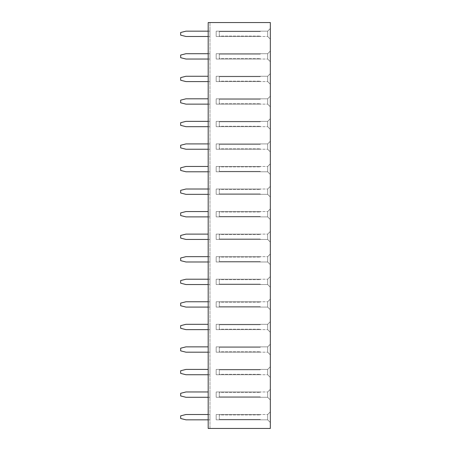 <?xml version="1.0" encoding="UTF-8"?>
<svg xmlns="http://www.w3.org/2000/svg" width="451" height="451" viewBox="0 0 451 451"><rect width="100%" height="100%" fill="white"/><g stroke="black" fill="none" stroke-linecap="round" stroke-linejoin="round"><path stroke-width="0.34" stroke-dasharray="2.25 1.69" d="M208.187 22.55L270.335 22.55L270.335 428.45L208.187 428.45L209.963 428.45L209.963 22.55L209.963 428.45L208.187 428.45L208.187 22.55L209.963 22.55L208.187 22.55L208.187 428.45L208.187 22.55M270.335 309.752L270.324 299.098L270.324 309.752L270.324 299.098L270.324 309.752L267.668 307.097L267.668 301.753L267.668 307.097L267.668 301.753L267.668 307.097L270.335 309.752M270.335 276.548L270.324 287.202L270.324 276.548L270.324 287.202L270.324 276.548L267.668 279.203L267.668 284.547L267.668 279.203L267.668 284.547L267.668 279.203L270.335 276.548M270.335 264.652L270.324 253.998L270.324 264.652L270.324 253.998L270.324 264.652L267.668 261.997L267.668 256.653L267.668 261.997L267.668 256.653L267.668 261.997L270.335 264.652M270.335 197.002L270.324 186.348L270.324 197.002L270.324 186.348L270.324 197.002L267.668 194.347L267.668 189.003L267.668 194.347L267.668 189.003L267.668 194.347L270.335 197.002M270.335 219.552L270.324 208.898L270.324 219.552L270.324 208.898L270.324 219.552L267.668 216.897L267.668 211.553L267.668 216.897L267.668 211.553L267.668 216.897L270.335 219.552M270.335 231.448L270.324 242.102L270.324 231.448L270.324 242.102L270.324 231.448L267.668 234.103L267.668 239.447L267.668 234.103L267.668 239.447L267.668 234.103L270.335 231.448M270.335 377.402L270.324 366.748L270.324 377.402L270.324 366.748L270.324 377.402L267.668 374.747L267.668 369.403L267.668 374.747L267.668 369.403L267.668 374.747L270.335 377.402M270.335 344.198L270.324 354.852L270.324 344.198L270.324 354.852L270.324 344.198L267.668 346.853L267.668 352.197L267.668 346.853L267.668 352.197L267.668 346.853L270.335 344.198M270.335 321.648L270.324 332.302L270.324 321.648L270.324 332.302L270.324 321.648L267.668 324.303L267.668 329.647L267.668 324.303L267.668 329.647L267.668 324.303L270.335 321.648M270.335 151.902L270.324 141.248L270.324 151.902L270.324 141.248L270.324 151.902L267.668 149.247L267.668 143.903L267.668 149.247L267.668 143.903L267.668 149.247L270.335 151.902M270.335 174.452L270.324 163.798L270.324 174.452L270.324 163.798L270.324 174.452L267.668 171.797L267.668 166.453L267.668 171.797L267.668 166.453L267.668 171.797L270.335 174.452M270.335 399.952L270.324 389.298L270.324 399.952L270.324 389.298L270.324 399.952L267.668 397.297L267.668 391.953L267.668 397.297L267.668 391.953L267.668 397.297L270.335 399.952M270.335 61.702L270.324 51.048L270.324 61.702L270.324 51.048L270.324 61.702L267.668 59.047L267.668 53.703L267.668 59.047L267.668 53.703L267.668 59.047L270.335 61.702M270.335 84.252L270.324 73.598L270.324 84.252L270.324 73.598L270.324 84.252L267.668 81.597L267.668 76.253L267.668 81.597L267.668 76.253L267.668 81.597L270.335 84.252M270.335 129.352L270.324 118.698L270.324 129.352L270.324 118.698L270.324 129.352L267.668 126.697L267.668 121.353L267.668 126.697L267.668 121.353L267.668 126.697L270.335 129.352M270.335 96.148L270.324 106.802L270.324 96.148L270.324 106.802L270.324 96.148L267.668 98.803L267.668 104.147L267.668 98.803L267.668 104.147L267.668 98.803L270.335 96.148M270.335 39.152L270.324 28.498L270.324 39.152L270.324 28.498L270.324 39.152L267.668 36.497L267.668 31.153L267.668 36.497L267.668 31.153L267.668 36.497L270.335 39.152M270.335 422.502L270.324 411.848L270.324 422.502L270.324 411.848L270.324 422.502L267.668 419.847L267.668 414.503L267.668 419.847L267.668 414.503L267.668 419.847L270.335 422.502M208.187 261.986L185.992 261.986L180.665 260.655L185.992 261.986L180.665 260.655L180.665 257.995L180.665 260.655L180.665 257.995L185.992 256.664L180.665 257.995L185.992 256.664L209.963 256.664L185.992 256.664L209.963 256.664L209.963 263.322L209.963 255.328L209.963 261.986L209.963 256.664L208.187 256.664M209.963 232.778L209.963 240.772L209.963 232.778M209.963 210.228L209.963 218.222L209.963 210.228M209.963 165.128L209.963 173.122L209.963 165.128M208.187 194.336L185.992 194.336L180.665 193.005L185.992 194.336L180.665 193.005L180.665 190.345L180.665 193.005L180.665 190.345L185.992 189.014L180.665 190.345L185.992 189.014L209.963 189.014L185.992 189.014L209.963 189.014L209.963 195.672L209.963 187.678L209.963 194.336L209.963 189.014L208.187 189.014M208.187 149.236L185.992 149.236L180.665 147.905L185.992 149.236L180.665 147.905L180.665 145.245L180.665 147.905L180.665 145.245L185.992 143.914L180.665 145.245L185.992 143.914L209.963 143.914L185.992 143.914L209.963 143.914L209.963 150.572L209.963 142.578L209.963 149.236L209.963 143.914L208.187 143.914M208.187 36.486L185.992 36.486L180.665 35.155L185.992 36.486L180.665 35.155L180.665 32.495L180.665 35.155L180.665 32.495L185.992 31.164L180.665 32.495L185.992 31.164L209.963 31.164L185.992 31.164L209.963 31.164L209.963 37.822L209.963 29.828L209.963 36.486L209.963 31.164L208.187 31.164M208.187 59.036L185.992 59.036L180.665 57.705L185.992 59.036L180.665 57.705L180.665 55.045L180.665 57.705L180.665 55.045L185.992 53.714L180.665 55.045L185.992 53.714L209.963 53.714L185.992 53.714L209.963 53.714L209.963 60.372L209.963 52.378L209.963 59.036L209.963 53.714L208.187 53.714M209.963 74.928L209.963 82.922L209.963 74.928M209.963 97.478L209.963 105.472L209.963 97.478M208.187 126.686L185.992 126.686L180.665 125.355L185.992 126.686L180.665 125.355L180.665 122.695L180.665 125.355L180.665 122.695L185.992 121.364L180.665 122.695L185.992 121.364L209.963 121.364L185.992 121.364L209.963 121.364L209.963 128.022L209.963 120.028L209.963 126.686L209.963 121.364L208.187 121.364M208.187 284.536L185.992 284.536L180.665 283.205L185.992 284.536L180.665 283.205L180.665 280.545L180.665 283.205L180.665 280.545L185.992 279.214L180.665 280.545L185.992 279.214L209.963 279.214L185.992 279.214L209.963 279.214L209.963 285.872L209.963 277.878L209.963 284.536L209.963 279.214L208.187 279.214M208.187 239.436L209.963 239.436L209.963 234.114L209.963 239.436L185.992 239.436L209.963 239.436L185.992 239.436L180.665 238.105L185.992 239.436L180.665 238.105L180.665 235.445L180.665 238.105L180.665 235.445L185.992 234.114L180.665 235.445L185.992 234.114L208.187 234.114M208.187 216.886L209.963 216.886L209.963 211.564L209.963 216.886L185.992 216.886L209.963 216.886L185.992 216.886L180.665 215.555L185.992 216.886L180.665 215.555L180.665 212.895L180.665 215.555L180.665 212.895L185.992 211.564L180.665 212.895L185.992 211.564L208.187 211.564M208.187 171.786L209.963 171.786L209.963 166.464L209.963 171.786L185.992 171.786L209.963 171.786L185.992 171.786L180.665 170.455L185.992 171.786L180.665 170.455L180.665 167.795L180.665 170.455L180.665 167.795L185.992 166.464L180.665 167.795L185.992 166.464L208.187 166.464M208.187 104.136L209.963 104.136L209.963 98.814L209.963 104.136L185.992 104.136L209.963 104.136L185.992 104.136L180.665 102.805L185.992 104.136L180.665 102.805L180.665 100.145L180.665 102.805L180.665 100.145L185.992 98.814L180.665 100.145L185.992 98.814L208.187 98.814M208.187 81.586L209.963 81.586L209.963 76.264L209.963 81.586L185.992 81.586L209.963 81.586L185.992 81.586L180.665 80.255L185.992 81.586L180.665 80.255L180.665 77.595L180.665 80.255L180.665 77.595L185.992 76.264L180.665 77.595L185.992 76.264L208.187 76.264M209.963 345.528L209.963 353.522L209.963 345.528M209.963 322.978L209.963 330.972L209.963 322.978M208.187 352.186L209.963 352.186L209.963 346.864L209.963 352.186L185.992 352.186L209.963 352.186L185.992 352.186L180.665 350.855L185.992 352.186L180.665 350.855L180.665 348.195L180.665 350.855L180.665 348.195L185.992 346.864L180.665 348.195L185.992 346.864L208.187 346.864M208.187 307.086L209.963 307.086L209.963 300.428L209.963 308.422L209.963 301.764L209.963 307.086L185.992 307.086L180.665 305.755L180.665 303.095L185.992 301.764L208.187 301.764M208.187 329.636L209.963 329.636L209.963 324.314L209.963 329.636L185.992 329.636L209.963 329.636L185.992 329.636L180.665 328.305L185.992 329.636L180.665 328.305L180.665 325.645L180.665 328.305L180.665 325.645L185.992 324.314L180.665 325.645L185.992 324.314L208.187 324.314M209.963 368.078L209.963 376.072L209.963 368.078M208.187 374.736L209.963 374.736L209.963 369.414L209.963 374.736L185.992 374.736L209.963 374.736L185.992 374.736L180.665 373.405L185.992 374.736L180.665 373.405L180.665 370.745L180.665 373.405L180.665 370.745L185.992 369.414L180.665 370.745L185.992 369.414L208.187 369.414M209.963 390.628L209.963 398.622L209.963 390.628M208.187 397.286L209.963 397.286L209.963 391.964L209.963 397.286L185.992 397.286L209.963 397.286L185.992 397.286L180.665 395.955L185.992 397.286L180.665 395.955L180.665 393.295L180.665 395.955L180.665 393.295L185.992 391.964L180.665 393.295L185.992 391.964L208.187 391.964M208.187 419.836L185.992 419.836L180.665 418.505L185.992 419.836L180.665 418.505L180.665 415.845L180.665 418.505L180.665 415.845L185.992 414.514L180.665 415.845L185.992 414.514L209.963 414.514L185.992 414.514L209.963 414.514L209.963 421.172L209.963 413.178L209.963 419.836L209.963 414.514L208.187 414.514M270.335 299.098L267.668 301.753L270.335 299.098M270.335 287.202L267.668 284.547L270.335 287.202M270.335 253.998L267.668 256.653L270.335 253.998M270.335 186.348L267.668 189.003L270.335 186.348M270.335 208.898L267.668 211.553L270.335 208.898M270.335 242.102L267.668 239.447L270.335 242.102M270.335 366.748L267.668 369.403L270.335 366.748M270.335 354.852L267.668 352.197L270.335 354.852M270.335 332.302L267.668 329.647L270.335 332.302M270.335 141.248L267.668 143.903L270.335 141.248M270.335 163.798L267.668 166.453L270.335 163.798M270.335 389.298L267.668 391.953L270.335 389.298M270.335 51.048L267.668 53.703L270.335 51.048M270.335 73.598L267.668 76.253L270.335 73.598M270.335 118.698L267.668 121.353L270.335 118.698M270.335 106.802L267.668 104.147L270.335 106.802M270.335 28.498L267.668 31.153L270.335 28.498M270.335 411.848L267.668 414.503L270.335 411.848M185.992 261.986L209.963 261.986L185.992 261.986M185.992 194.336L209.963 194.336L185.992 194.336M185.992 149.236L209.963 149.236L185.992 149.236M185.992 36.486L209.963 36.486L185.992 36.486M185.992 59.036L209.963 59.036L185.992 59.036M185.992 126.686L209.963 126.686L185.992 126.686M185.992 284.536L209.963 284.536L185.992 284.536M209.963 307.086L185.992 307.086L180.665 305.755L180.665 303.095L185.992 301.764L209.963 301.764L185.992 301.764L180.665 303.095L180.665 305.755L185.992 307.086L209.963 307.086M185.992 419.836L209.963 419.836L185.992 419.836M267.668 301.764L267.668 307.086L267.668 301.764L267.668 307.086L267.668 301.764L216.176 301.764L260.565 301.764L216.176 301.764L216.176 307.086L216.176 301.764L216.176 307.086L260.565 307.086L216.176 307.086L260.565 307.086L216.176 307.086L216.176 301.764L260.565 301.764L216.176 301.764L216.176 307.086L216.176 301.764L216.176 307.086L216.176 301.764L267.668 301.764M267.668 279.214L267.668 284.536L267.668 279.214L267.668 284.536L267.668 279.214L216.176 279.214L260.565 279.214L216.176 279.214L216.176 284.536L216.176 279.214L216.176 284.536L260.565 284.536L216.176 284.536L260.565 284.536L216.176 284.536L216.176 279.214L260.565 279.214L216.176 279.214L216.176 284.536L216.176 279.214L216.176 284.536L216.176 279.214L267.668 279.214M267.668 256.664L267.668 261.986L267.668 256.664L267.668 261.986L267.668 256.664L216.176 256.664L260.565 256.664L216.176 256.664L216.176 261.986L216.176 256.664L216.176 261.986L260.565 261.986L216.176 261.986L260.565 261.986L216.176 261.986L216.176 256.664L260.565 256.664L216.176 256.664L216.176 261.986L216.176 256.664L216.176 261.986L216.176 256.664L267.668 256.664M267.668 189.014L267.668 194.336L267.668 189.014L267.668 194.336L267.668 189.014L216.176 189.014L260.565 189.014L216.176 189.014L216.176 194.336L216.176 189.014L216.176 194.336L260.565 194.336L216.176 194.336L260.565 194.336L216.176 194.336L216.176 189.014L260.565 189.014L216.176 189.014L216.176 194.336L216.176 189.014L216.176 194.336L216.176 189.014L267.668 189.014M267.668 211.564L267.668 216.886L267.668 211.564L267.668 216.886L267.668 211.564L216.176 211.564L260.565 211.564L216.176 211.564L216.176 216.886L216.176 211.564L216.176 216.886L260.565 216.886L216.176 216.886L260.565 216.886L216.176 216.886L216.176 211.564L260.565 211.564L216.176 211.564L216.176 216.886L216.176 211.564L216.176 216.886L216.176 211.564L267.668 211.564M267.668 234.114L267.668 239.436L267.668 234.114L267.668 239.436L267.668 234.114L216.176 234.114L260.565 234.114L216.176 234.114L216.176 239.436L216.176 234.114L216.176 239.436L260.565 239.436L216.176 239.436L260.565 239.436L216.176 239.436L216.176 234.114L260.565 234.114L216.176 234.114L216.176 239.436L216.176 234.114L216.176 239.436L216.176 234.114L267.668 234.114M267.668 374.736L267.668 369.414L267.668 374.736L267.668 369.414L267.668 374.736L216.176 374.736L260.565 374.736L216.176 374.736L216.176 369.414L216.176 374.736L216.176 369.414L260.565 369.414L216.176 369.414L260.565 369.414L216.176 369.414L216.176 374.736L260.565 374.736L216.176 374.736L216.176 369.414L216.176 374.736L216.176 369.414L216.176 374.736L267.668 374.736M267.668 352.186L267.668 346.864L267.668 352.186L267.668 346.864L267.668 352.186L216.176 352.186L260.565 352.186L216.176 352.186L216.176 346.864L216.176 352.186L216.176 346.864L260.565 346.864L216.176 346.864L260.565 346.864L216.176 346.864L216.176 352.186L260.565 352.186L216.176 352.186L216.176 346.864L216.176 352.186L216.176 346.864L216.176 352.186L267.668 352.186M267.668 329.636L267.668 324.314L267.668 329.636L267.668 324.314L267.668 329.636L216.176 329.636L260.565 329.636L216.176 329.636L216.176 324.314L216.176 329.636L216.176 324.314L260.565 324.314L216.176 324.314L260.565 324.314L216.176 324.314L216.176 329.636L260.565 329.636L216.176 329.636L216.176 324.314L216.176 329.636L216.176 324.314L216.176 329.636L267.668 329.636M267.668 149.236L267.668 143.914L267.668 149.236L267.668 143.914L267.668 149.236L216.176 149.236L260.565 149.236L216.176 149.236L216.176 143.914L216.176 149.236L216.176 143.914L260.565 143.914L216.176 143.914L260.565 143.914L216.176 143.914L216.176 149.236L260.565 149.236L216.176 149.236L216.176 143.914L216.176 149.236L216.176 143.914L216.176 149.236L267.668 149.236M267.668 166.464L267.668 171.786L267.668 166.464L267.668 171.786L267.668 166.464L216.176 166.464L260.565 166.464L216.176 166.464L216.176 171.786L216.176 166.464L216.176 171.786L260.565 171.786L216.176 171.786L260.565 171.786L216.176 171.786L216.176 166.464L260.565 166.464L216.176 166.464L216.176 171.786L216.176 166.464L216.176 171.786L216.176 166.464L267.668 166.464M267.668 391.964L267.668 397.286L267.668 391.964L267.668 397.286L267.668 391.964L216.176 391.964L260.565 391.964L216.176 391.964L216.176 397.286L216.176 391.964L216.176 397.286L260.565 397.286L216.176 397.286L260.565 397.286L216.176 397.286L216.176 391.964L260.565 391.964L216.176 391.964L216.176 397.286L216.176 391.964L216.176 397.286L216.176 391.964L267.668 391.964M267.668 59.036L267.668 53.714L267.668 59.036L267.668 53.714L267.668 59.036L216.176 59.036L260.565 59.036L216.176 59.036L216.176 53.714L216.176 59.036L216.176 53.714L260.565 53.714L216.176 53.714L260.565 53.714L216.176 53.714L216.176 59.036L260.565 59.036L216.176 59.036L216.176 53.714L216.176 59.036L216.176 53.714L216.176 59.036L267.668 59.036M267.668 81.586L267.668 76.264L267.668 81.586L267.668 76.264L267.668 81.586L216.176 81.586L260.565 81.586L216.176 81.586L216.176 76.264L216.176 81.586L216.176 76.264L260.565 76.264L216.176 76.264L260.565 76.264L216.176 76.264L216.176 81.586L260.565 81.586L216.176 81.586L216.176 76.264L216.176 81.586L216.176 76.264L216.176 81.586L267.668 81.586M267.668 126.686L267.668 121.364L267.668 126.686L267.668 121.364L267.668 126.686L216.176 126.686L260.565 126.686L216.176 126.686L216.176 121.364L216.176 126.686L216.176 121.364L260.565 121.364L216.176 121.364L260.565 121.364L216.176 121.364L216.176 126.686L260.565 126.686L216.176 126.686L216.176 121.364L216.176 126.686L216.176 121.364L216.176 126.686L267.668 126.686M267.668 104.136L267.668 98.814L267.668 104.136L267.668 98.814L267.668 104.136L216.176 104.136L260.565 104.136L216.176 104.136L216.176 98.814L216.176 104.136L216.176 98.814L260.565 98.814L216.176 98.814L260.565 98.814L216.176 98.814L216.176 104.136L260.565 104.136L216.176 104.136L216.176 98.814L216.176 104.136L216.176 98.814L216.176 104.136L267.668 104.136M267.668 36.486L267.668 31.164L267.668 36.486L267.668 31.164L267.668 36.486L216.176 36.486L260.565 36.486L216.176 36.486L216.176 31.164L216.176 36.486L216.176 31.164L260.565 31.164L216.176 31.164L260.565 31.164L216.176 31.164L216.176 36.486L260.565 36.486L216.176 36.486L216.176 31.164L216.176 36.486L216.176 31.164L216.176 36.486L267.668 36.486M267.668 414.514L267.668 419.836L267.668 414.514L267.668 419.836L267.668 414.514L216.176 414.514L260.565 414.514L216.176 414.514L216.176 419.836L216.176 414.514L216.176 419.836L260.565 419.836L216.176 419.836L260.565 419.836L216.176 419.836L216.176 414.514L260.565 414.514L216.176 414.514L216.176 419.836L216.176 414.514L216.176 419.836L216.176 414.514L267.668 414.514M267.668 307.086L216.176 307.086L267.668 307.086M267.668 284.536L216.176 284.536L267.668 284.536M267.668 261.986L216.176 261.986L267.668 261.986M267.668 194.336L216.176 194.336L267.668 194.336M267.668 216.886L216.176 216.886L267.668 216.886M267.668 239.436L216.176 239.436L267.668 239.436M267.668 369.414L216.176 369.414L267.668 369.414M267.668 346.864L216.176 346.864L267.668 346.864M267.668 324.314L216.176 324.314L267.668 324.314M267.668 143.914L216.176 143.914L267.668 143.914M267.668 171.786L216.176 171.786L267.668 171.786M267.668 397.286L216.176 397.286L267.668 397.286M267.668 53.714L216.176 53.714L267.668 53.714M267.668 76.264L216.176 76.264L267.668 76.264M267.668 121.364L216.176 121.364L267.668 121.364M267.668 98.814L216.176 98.814L267.668 98.814M267.668 31.164L216.176 31.164L267.668 31.164M267.668 419.836L216.176 419.836L267.668 419.836M260.126 306.646L260.565 307.086L260.126 306.646L260.565 307.086L260.126 306.646L219.287 306.646L260.126 306.646M219.287 302.204L219.287 306.646L219.287 302.204L219.287 306.646L219.287 302.204L260.126 302.204L219.287 302.204M260.565 301.764L260.126 302.204L260.565 301.764M260.126 284.096L260.565 284.536L260.126 284.096L260.565 284.536L260.126 284.096L219.287 284.096L260.126 284.096M219.287 279.654L219.287 284.096L219.287 279.654L219.287 284.096L219.287 279.654L260.126 279.654L219.287 279.654M260.565 279.214L260.126 279.654L260.565 279.214M260.126 261.546L260.565 261.986L260.126 261.546L260.565 261.986L260.126 261.546L219.287 261.546L260.126 261.546M219.287 257.104L219.287 261.546L219.287 257.104L219.287 261.546L219.287 257.104L260.126 257.104L219.287 257.104M260.565 256.664L260.126 257.104L260.565 256.664M260.126 193.896L260.565 194.336L260.126 193.896L260.565 194.336L260.126 193.896L219.287 193.896L260.126 193.896M219.287 189.454L219.287 193.896L219.287 189.454L219.287 193.896L219.287 189.454L260.126 189.454L219.287 189.454M260.565 189.014L260.126 189.454L260.565 189.014M260.126 216.446L260.565 216.886L260.126 216.446L260.565 216.886L260.126 216.446L219.287 216.446L260.126 216.446M219.287 212.004L219.287 216.446L219.287 212.004L219.287 216.446L219.287 212.004L260.126 212.004L219.287 212.004M260.565 211.564L260.126 212.004L260.565 211.564M260.126 238.996L260.565 239.436L260.126 238.996L260.565 239.436L260.126 238.996L219.287 238.996L260.126 238.996M219.287 234.554L219.287 238.996L219.287 234.554L219.287 238.996L219.287 234.554L260.126 234.554L219.287 234.554M260.565 234.114L260.126 234.554L260.565 234.114M260.126 369.854L260.565 369.414L260.126 369.854L260.565 369.414L260.126 369.854L219.287 369.854L260.126 369.854M219.287 374.296L219.287 369.854L219.287 374.296L219.287 369.854L219.287 374.296L260.126 374.296L219.287 374.296M260.565 374.736L260.126 374.296L260.565 374.736M260.126 347.304L260.565 346.864L260.126 347.304L260.565 346.864L260.126 347.304L219.287 347.304L260.126 347.304M219.287 351.746L219.287 347.304L219.287 351.746L219.287 347.304L219.287 351.746L260.126 351.746L219.287 351.746M260.565 352.186L260.126 351.746L260.565 352.186M260.126 324.754L260.565 324.314L260.126 324.754L260.565 324.314L260.126 324.754L219.287 324.754L260.126 324.754M219.287 329.196L219.287 324.754L219.287 329.196L219.287 324.754L219.287 329.196L260.126 329.196L219.287 329.196M260.565 329.636L260.126 329.196L260.565 329.636M260.126 144.354L260.565 143.914L260.126 144.354L260.565 143.914L260.126 144.354L219.287 144.354L260.126 144.354M219.287 148.796L219.287 144.354L219.287 148.796L219.287 144.354L219.287 148.796L260.126 148.796L219.287 148.796M260.565 149.236L260.126 148.796L260.565 149.236M260.126 171.346L260.565 171.786L260.126 171.346L260.565 171.786L260.126 171.346L219.287 171.346L260.126 171.346M219.287 166.904L219.287 171.346L219.287 166.904L219.287 171.346L219.287 166.904L260.126 166.904L219.287 166.904M260.565 166.464L260.126 166.904L260.565 166.464M260.126 396.846L260.565 397.286L260.126 396.846L260.565 397.286L260.126 396.846L219.287 396.846L260.126 396.846M219.287 392.404L219.287 396.846L219.287 392.404L219.287 396.846L219.287 392.404L260.126 392.404L219.287 392.404M260.565 391.964L260.126 392.404L260.565 391.964M260.126 54.154L260.565 53.714L260.126 54.154L260.565 53.714L260.126 54.154L219.287 54.154L260.126 54.154M219.287 58.596L219.287 54.154L219.287 58.596L219.287 54.154L219.287 58.596L260.126 58.596L219.287 58.596M260.565 59.036L260.126 58.596L260.565 59.036M260.126 76.704L260.565 76.264L260.126 76.704L260.565 76.264L260.126 76.704L219.287 76.704L260.126 76.704M219.287 81.146L219.287 76.704L219.287 81.146L219.287 76.704L219.287 81.146L260.126 81.146L219.287 81.146M260.565 81.586L260.126 81.146L260.565 81.586M260.126 121.804L260.565 121.364L260.126 121.804L260.565 121.364L260.126 121.804L219.287 121.804L260.126 121.804M219.287 126.246L219.287 121.804L219.287 126.246L219.287 121.804L219.287 126.246L260.126 126.246L219.287 126.246M260.565 126.686L260.126 126.246L260.565 126.686M260.126 99.254L260.565 98.814L260.126 99.254L260.565 98.814L260.126 99.254L219.287 99.254L260.126 99.254M219.287 103.696L219.287 99.254L219.287 103.696L219.287 99.254L219.287 103.696L260.126 103.696L219.287 103.696M260.565 104.136L260.126 103.696L260.565 104.136M260.126 31.604L260.565 31.164L260.126 31.604L260.565 31.164L260.126 31.604L219.287 31.604L260.126 31.604M219.287 36.046L219.287 31.604L219.287 36.046L219.287 31.604L219.287 36.046L260.126 36.046L219.287 36.046M260.565 36.486L260.126 36.046L260.565 36.486M260.126 419.396L260.565 419.836L260.126 419.396L260.565 419.836L260.126 419.396L219.287 419.396L260.126 419.396M219.287 414.954L219.287 419.396L219.287 414.954L219.287 419.396L219.287 414.954L260.126 414.954L219.287 414.954M260.565 414.514L260.126 414.954L260.565 414.514"/><path stroke-width="0.68" d="M208.187 22.55L270.335 22.55L270.335 428.45L208.187 428.45L208.187 22.55M208.187 256.664L185.992 256.664L180.665 257.995L180.665 260.655L185.992 261.986L208.187 261.986M208.187 234.114L185.992 234.114L180.665 235.445L180.665 238.105L185.992 239.436L208.187 239.436M208.187 211.564L185.992 211.564L180.665 212.895L180.665 215.555L185.992 216.886L208.187 216.886M208.187 166.464L185.992 166.464L180.665 167.795L180.665 170.455L185.992 171.786L208.187 171.786M208.187 189.014L185.992 189.014L180.665 190.345L180.665 193.005L185.992 194.336L208.187 194.336M208.187 143.914L185.992 143.914L180.665 145.245L180.665 147.905L185.992 149.236L208.187 149.236M208.187 31.164L185.992 31.164L180.665 32.495L180.665 35.155L185.992 36.486L208.187 36.486M208.187 53.714L185.992 53.714L180.665 55.045L180.665 57.705L185.992 59.036L208.187 59.036M208.187 76.264L185.992 76.264L180.665 77.595L180.665 80.255L185.992 81.586L208.187 81.586M208.187 98.814L185.992 98.814L180.665 100.145L180.665 102.805L185.992 104.136L208.187 104.136M208.187 121.364L185.992 121.364L180.665 122.695L180.665 125.355L185.992 126.686L208.187 126.686M208.187 279.214L185.992 279.214L180.665 280.545L180.665 283.205L185.992 284.536L208.187 284.536M208.187 346.864L185.992 346.864L180.665 348.195L180.665 350.855L185.992 352.186L208.187 352.186M208.187 324.314L185.992 324.314L180.665 325.645L180.665 328.305L185.992 329.636L208.187 329.636M208.187 301.764L185.992 301.764L180.665 303.095L180.665 305.755L185.992 307.086L208.187 307.086M208.187 369.414L185.992 369.414L180.665 370.745L180.665 373.405L185.992 374.736L208.187 374.736M208.187 391.964L185.992 391.964L180.665 393.295L180.665 395.955L185.992 397.286L208.187 397.286M208.187 414.514L185.992 414.514L180.665 415.845L180.665 418.505L185.992 419.836L208.187 419.836"/></g></svg>
